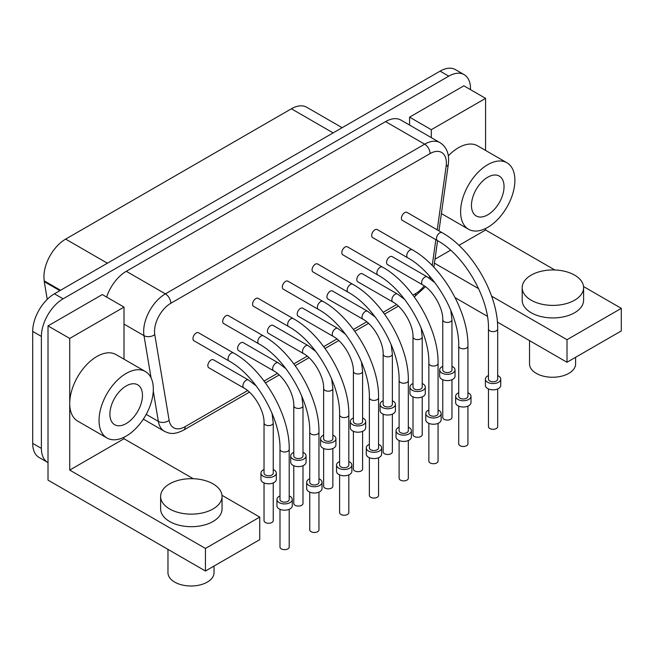 <?xml version="1.0" encoding="UTF-8"?>
<svg xmlns="http://www.w3.org/2000/svg" width="654" height="654" viewBox="0 0 654 654"><rect width="100%" height="100%" fill="white"/><g stroke="black" fill="none" stroke-linecap="round" stroke-linejoin="round"><path stroke-width="0.98" d="M385.574 121.603A30.713 17.732 -60 0 1 400.935 120.083L440.019 142.654A30.713 17.732 -60 0 0 424.667 144.174L385.574 121.603L126.296 271.304L165.38 293.867L424.667 144.174A7.676 4.431 60 0 1 430.095 153.576A23.029 13.301 -60 0 1 446.134 166.386L437.224 229.856M504.038 186.611A23.029 13.301 120 0 0 499.264 176.073A23.029 13.301 120 0 0 487.753 177.209A23.029 13.301 120 0 0 472.703 197.508A23.029 13.301 120 0 0 476.235 215.967A23.029 13.301 120 0 0 487.753 214.823A23.029 13.301 120 0 0 504.038 186.611M470.488 89.639L470.488 88.699A30.713 17.732 120 0 0 464.127 74.638A30.713 17.732 120 0 0 448.767 76.158L63.103 298.821L54.413 293.809L440.085 71.147L448.767 76.158M485.579 228.516L485.579 229.995L458.936 245.373M450.565 250.204L434.992 259.197M318.956 478.761A7.676 4.431 180 0 1 319.781 479.178A7.676 4.431 180 0 1 322.03 482.309A7.676 4.431 180 0 1 317.288 486.404A7.676 4.431 180 0 1 308.925 485.44A7.676 4.431 180 0 1 306.677 482.309A7.676 4.431 180 0 1 309.743 478.761M309.743 432.155L309.743 482.309A4.603 2.657 0 0 0 312.587 484.769A4.603 2.657 0 0 0 317.607 484.189A4.603 2.657 0 0 0 318.956 482.309L318.956 432.155C319.642 397.943 293.319 352.343 263.341 335.829A4.603 2.657 -60 0 0 261.036 336.058A4.603 2.657 -60 0 0 257.782 341.699A4.603 2.657 -60 0 0 258.739 343.808C285.61 358.31 310.625 401.638 309.743 432.155A4.603 2.657 0 0 0 312.587 434.616A4.603 2.657 0 0 0 317.607 434.035A4.603 2.657 0 0 0 318.956 432.155M621.3 330.916L567.01 362.267L567.01 339.696L621.3 308.353L621.3 330.916M41.39 448.391A30.713 17.732 120 0 0 47.75 462.452L39.06 457.44A30.713 17.732 120 0 1 32.7 443.379L41.39 448.391L41.39 336.434A30.713 17.732 -60 0 1 63.103 298.821M32.7 443.379L32.7 331.423A30.713 17.732 -60 0 1 54.413 293.809M47.75 462.452A30.713 17.732 120 0 0 48.012 462.599L48.012 325.905L69.725 338.437L69.725 470.087L124.015 438.744L193.257 478.72M221.984 495.299L259.736 517.101L259.736 539.664L205.446 571.007L205.446 548.444L259.736 517.101M69.725 470.087L205.446 548.444M160.622 496.411L160.622 508.951A30.713 17.732 0 0 0 169.615 521.491A30.713 17.732 0 0 0 213.049 521.491A30.713 17.732 0 0 0 222.041 508.951L222.041 496.411A30.713 17.732 0 0 0 213.049 483.878A30.713 17.732 0 0 0 179.58 480.028A30.713 17.732 0 0 0 160.622 496.411A30.713 17.732 0 0 0 169.615 508.951A30.713 17.732 0 0 0 203.083 512.793A30.713 17.732 0 0 0 222.041 496.411M106.635 297.063A30.713 17.732 -60 0 1 126.296 271.304M167.972 549.376L167.972 572.7A23.029 13.301 0 0 0 174.716 582.109A23.029 13.301 0 0 0 199.822 584.987A23.029 13.301 0 0 0 214.038 572.7L214.038 566.053M460.604 211.692A38.39 22.162 120 0 0 468.558 229.26A38.39 22.162 120 0 0 498.135 218.976A38.39 22.162 120 0 0 514.894 180.349A38.39 22.162 120 0 0 506.94 162.772A38.39 22.162 120 0 0 477.363 173.057A38.39 22.162 120 0 0 460.604 211.692M485.579 150.436L485.579 98.353L431.288 129.696L431.288 137.61M506.94 162.772L477.624 145.842A38.39 22.162 120 0 0 448.333 155.824M529.536 340.628L529.536 363.959A23.029 13.301 0 0 0 536.28 373.36A23.029 13.301 0 0 0 561.385 376.238A23.029 13.301 0 0 0 575.602 363.959L575.602 357.305M145.376 371.521L116.06 354.591A38.39 22.162 120 0 0 86.483 364.875A38.39 22.162 120 0 0 69.725 403.51A38.39 22.162 120 0 0 77.679 421.086L106.994 438.008A38.39 22.162 120 0 0 136.572 427.724A38.39 22.162 120 0 0 153.33 389.089A38.39 22.162 120 0 0 145.376 371.521A38.39 22.162 120 0 0 115.799 381.805A38.39 22.162 120 0 0 99.04 420.432A38.39 22.162 120 0 0 106.994 438.008M124.015 438.744L124.015 437.264M531.179 300.202A30.713 17.732 0 0 0 564.647 304.045A30.713 17.732 0 0 0 583.605 287.662A30.713 17.732 0 0 0 574.613 275.13A30.713 17.732 0 0 0 541.144 271.287A30.713 17.732 0 0 0 522.186 287.662A30.713 17.732 0 0 0 531.179 300.202M522.186 287.662L522.186 300.202A30.713 17.732 0 0 0 531.179 312.743A30.713 17.732 0 0 0 574.613 312.743A30.713 17.732 0 0 0 583.605 300.202L583.605 287.662M464.127 74.638L455.437 69.618A30.713 17.732 120 0 0 440.085 71.147M409.576 125.078L409.576 117.156L463.866 85.813L485.579 98.353M409.576 117.156L431.288 129.696M455.151 297.684L487.361 316.283M497.375 322.062L567.01 362.267M60.528 290.278L44.268 280.893A30.713 17.732 -60 0 1 65.653 239.111L291.39 108.785A30.713 17.732 120 0 1 306.742 107.264L342.132 127.693M59.874 290.654L44.268 281.645L44.268 280.893M126.189 423.571A23.029 13.301 120 0 0 142.474 395.359A23.029 13.301 120 0 0 137.7 384.814A23.029 13.301 120 0 0 126.189 385.958A23.029 13.301 120 0 0 111.139 406.257A23.029 13.301 120 0 0 114.671 424.708A23.029 13.301 120 0 0 126.189 423.571M434.436 263.153L478.622 288.667M491.612 296.164L567.01 339.696M485.579 229.995L554.821 269.971M583.548 286.558L621.3 308.353M48.012 462.599L48.012 480.118L205.446 571.007M48.012 325.905L102.302 294.562L124.015 307.094L69.725 338.437M124.015 359.185L124.015 307.094M228.982 360.983L193.911 340.734A4.603 2.657 -60 0 1 193.208 337.047A4.603 2.657 -60 0 1 196.216 332.984A4.603 2.657 -60 0 1 198.522 332.755L233.592 353.005A4.603 2.657 -60 0 0 231.287 353.234A4.603 2.657 -60 0 0 228.033 358.874A4.603 2.657 -60 0 0 228.982 360.983C255.861 375.486 280.877 418.813 279.994 449.331A4.603 2.657 0 0 0 282.839 451.791A4.603 2.657 0 0 0 287.858 451.219A4.603 2.657 0 0 0 289.207 449.331L289.207 499.484A4.603 2.657 0 0 1 287.858 501.365A4.603 2.657 0 0 1 282.839 501.945A4.603 2.657 0 0 1 279.994 499.484L279.994 449.331M348.091 292.215L313.021 271.974A4.603 2.657 -60 0 1 312.318 268.279A4.603 2.657 -60 0 1 315.326 264.216A4.603 2.657 -60 0 1 317.631 263.995L352.702 284.237A4.603 2.657 -60 0 0 350.397 284.465A4.603 2.657 -60 0 0 347.143 290.106A4.603 2.657 -60 0 0 348.091 292.215C374.971 306.718 399.986 350.045 399.103 380.571A4.603 2.657 0 0 0 401.948 383.023A4.603 2.657 0 0 0 406.968 382.451A4.603 2.657 0 0 0 408.317 380.571L408.317 430.716A4.603 2.657 0 0 1 406.968 432.596A4.603 2.657 0 0 1 401.948 433.177A4.603 2.657 0 0 1 399.103 430.716L399.103 380.571M361.4 361.727L362.602 371.349A4.603 2.657 0 0 1 361.253 373.23A4.603 2.657 0 0 1 354.738 373.23A4.603 2.657 0 0 1 353.389 371.349C353.912 359.749 343.53 341.764 333.221 336.409L298.15 316.168A4.603 2.657 -60 0 1 297.447 312.473A4.603 2.657 -60 0 1 300.456 308.418A4.603 2.657 -60 0 1 302.753 308.189L337.824 328.431L345.565 334.292M318.343 309.391L283.272 289.15A4.603 2.657 -60 0 1 282.569 285.455A4.603 2.657 -60 0 1 285.577 281.392A4.603 2.657 -60 0 1 287.883 281.171L322.953 301.412A4.603 2.657 -60 0 0 320.648 301.641A4.603 2.657 -60 0 0 317.394 307.282A4.603 2.657 -60 0 0 318.343 309.391C345.214 323.894 370.238 367.221 369.355 397.746A4.603 2.657 0 0 0 372.2 400.199A4.603 2.657 0 0 0 377.219 399.627A4.603 2.657 0 0 0 378.568 397.746L378.568 447.892A4.603 2.657 0 0 1 377.219 449.772A4.603 2.657 0 0 1 372.2 450.353A4.603 2.657 0 0 1 369.355 447.892L369.355 397.746M377.849 275.04L342.778 254.79A4.603 2.657 -60 0 1 342.067 251.103A4.603 2.657 -60 0 1 345.075 247.04A4.603 2.657 -60 0 1 347.38 246.811L382.451 267.061A4.603 2.657 -60 0 0 380.146 267.29A4.603 2.657 -60 0 0 376.892 272.931A4.603 2.657 -60 0 0 377.849 275.04C404.72 289.542 429.735 332.87 428.852 363.387A4.603 2.657 0 0 0 431.697 365.848A4.603 2.657 0 0 0 436.717 365.275A4.603 2.657 0 0 0 438.066 363.387L438.066 413.541A4.603 2.657 0 0 1 436.717 415.421A4.603 2.657 0 0 1 431.697 416.001A4.603 2.657 0 0 1 428.852 413.541L428.852 363.387M437.452 240.623L402.382 220.382A4.603 2.657 -60 0 1 401.679 216.687A4.603 2.657 -60 0 1 404.687 212.632A4.603 2.657 -60 0 1 406.992 212.403L442.063 232.644A4.603 2.657 -60 0 0 439.758 232.873A4.603 2.657 -60 0 0 436.504 238.522A4.603 2.657 -60 0 0 437.452 240.623C464.324 255.125 489.347 298.453 488.464 328.978A4.603 2.657 0 0 0 489.813 330.859A4.603 2.657 0 0 0 496.329 330.859A4.603 2.657 0 0 0 497.678 328.978L497.678 379.124A4.603 2.657 0 0 1 496.329 381.004A4.603 2.657 0 0 1 491.309 381.584A4.603 2.657 0 0 1 488.464 379.124L488.464 328.978M258.739 343.808L223.668 323.558A4.603 2.657 -60 0 1 222.957 319.871A4.603 2.657 -60 0 1 225.965 315.808A4.603 2.657 -60 0 1 228.271 315.58L263.341 335.829M458.716 346.154C459.59 315.629 434.575 272.301 407.704 257.807L372.633 237.557A4.603 2.657 -60 0 1 371.93 233.862A4.603 2.657 -60 0 1 374.938 229.807A4.603 2.657 -60 0 1 377.244 229.579L412.314 249.828C442.284 266.333 468.616 311.942 467.929 346.154L467.929 396.299A4.603 2.657 0 0 1 466.58 398.18A4.603 2.657 0 0 1 461.561 398.76A4.603 2.657 0 0 1 458.716 396.299L458.716 346.154A4.603 2.657 0 0 0 460.064 348.034A4.603 2.657 0 0 0 466.58 348.034A4.603 2.657 0 0 0 467.929 346.154M288.594 326.567L253.523 306.325A4.603 2.657 -60 0 1 252.82 302.63A4.603 2.657 -60 0 1 255.828 298.576A4.603 2.657 -60 0 1 258.134 298.347L293.205 318.588A4.603 2.657 -60 0 0 290.899 318.817A4.603 2.657 -60 0 0 287.637 324.458A4.603 2.657 -60 0 0 288.594 326.567C315.465 341.069 340.481 384.397 339.606 414.922A4.603 2.657 0 0 0 342.451 417.375A4.603 2.657 0 0 0 347.47 416.802A4.603 2.657 0 0 0 348.819 414.922L348.819 465.068A4.603 2.657 0 0 1 347.47 466.948A4.603 2.657 0 0 1 342.451 467.528A4.603 2.657 0 0 1 339.606 465.068L339.606 414.922M331.652 378.903L332.853 388.525A4.603 2.657 0 0 1 331.504 390.405A4.603 2.657 0 0 1 324.989 390.405A4.603 2.657 0 0 1 323.64 388.525C324.163 376.925 313.781 358.94 303.472 353.585L268.402 333.344A4.603 2.657 -60 0 1 267.69 329.649A4.603 2.657 -60 0 1 270.699 325.594A4.603 2.657 -60 0 1 273.004 325.365L308.075 345.606L315.808 351.468M391.157 344.552L392.359 354.174A4.603 2.657 0 0 1 391.01 356.054A4.603 2.657 0 0 1 384.495 356.054A4.603 2.657 0 0 1 383.146 354.174C383.669 342.573 373.279 324.588 362.97 319.234L327.899 298.992A4.603 2.657 -60 0 1 327.196 295.297A4.603 2.657 -60 0 1 330.205 291.234A4.603 2.657 -60 0 1 332.51 291.014L367.581 311.255L375.314 317.116M272.048 413.32L273.249 422.942A4.603 2.657 0 0 1 271.901 424.822A4.603 2.657 0 0 1 265.385 424.822A4.603 2.657 0 0 1 264.036 422.942C264.559 411.341 254.169 393.348 243.86 388.002L208.79 367.752A4.603 2.657 -60 0 1 208.086 364.065A4.603 2.657 -60 0 1 211.095 360.002A4.603 2.657 -60 0 1 213.4 359.774L248.471 380.023L256.204 385.876M422.582 284.825L387.511 264.576A4.603 2.657 -60 0 1 386.8 260.881A4.603 2.657 -60 0 1 389.809 256.826A4.603 2.657 -60 0 1 392.114 256.597L427.185 276.846A4.603 2.657 -60 0 0 424.879 277.067A4.603 2.657 -60 0 0 421.626 282.716A4.603 2.657 -60 0 0 422.582 284.825C432.891 290.172 443.273 308.157 442.75 319.757A4.603 2.657 0 0 0 445.595 322.218A4.603 2.657 0 0 0 450.614 321.645A4.603 2.657 0 0 0 451.963 319.757L451.963 369.911A4.603 2.657 0 0 1 450.614 371.791A4.603 2.657 0 0 1 445.595 372.371A4.603 2.657 0 0 1 442.75 369.911L442.75 319.757M392.833 302.001L357.763 281.751A4.603 2.657 -60 0 1 357.051 278.056A4.603 2.657 -60 0 1 360.06 274.001A4.603 2.657 -60 0 1 362.365 273.773L397.436 294.022A4.603 2.657 -60 0 0 395.13 294.251A4.603 2.657 -60 0 0 391.877 299.892A4.603 2.657 -60 0 0 392.833 302.001C403.142 307.347 413.524 325.332 413.001 336.941A4.603 2.657 0 0 0 415.846 339.393A4.603 2.657 0 0 0 420.865 338.821A4.603 2.657 0 0 0 422.214 336.941L422.214 387.086A4.603 2.657 0 0 1 420.865 388.966A4.603 2.657 0 0 1 415.846 389.547A4.603 2.657 0 0 1 413.001 387.086L413.001 336.941M301.796 396.144L302.998 405.766A4.603 2.657 0 0 1 301.649 407.646A4.603 2.657 0 0 1 295.134 407.646A4.603 2.657 0 0 1 293.785 405.766C294.308 394.166 283.918 376.173 273.609 370.826L238.538 350.577A4.603 2.657 -60 0 1 237.835 346.89A4.603 2.657 -60 0 1 240.844 342.827A4.603 2.657 -60 0 1 243.149 342.598L278.22 362.847L285.953 368.701M378.568 444.344A7.676 4.431 180 0 1 379.385 444.761A7.676 4.431 180 0 1 381.634 447.892L381.634 454.162A7.676 4.431 180 0 1 376.9 458.258A7.676 4.431 180 0 1 368.529 457.293A7.676 4.431 180 0 1 366.281 454.162L366.281 447.892A7.676 4.431 180 0 1 369.355 444.344M44.268 281.645L47.235 299.36M369.355 457.71L369.355 495.413A4.603 2.657 0 0 0 372.2 497.866A4.603 2.657 0 0 0 377.219 497.293A4.603 2.657 0 0 0 378.568 495.413L378.568 457.71M381.634 447.892A7.676 4.431 180 0 1 376.9 451.988A7.676 4.431 180 0 1 368.529 451.031A7.676 4.431 180 0 1 366.281 447.892M467.929 392.76A7.676 4.431 180 0 1 468.746 393.168A7.676 4.431 180 0 1 470.994 396.299L470.994 402.57A7.676 4.431 180 0 1 466.261 406.665A7.676 4.431 180 0 1 457.89 405.709A7.676 4.431 180 0 1 455.642 402.57L455.642 396.299A7.676 4.431 180 0 1 458.716 392.76M408.317 427.168A7.676 4.431 180 0 1 409.142 427.585A7.676 4.431 180 0 1 411.391 430.716L411.391 436.986A7.676 4.431 180 0 1 406.649 441.082A7.676 4.431 180 0 1 398.278 440.117A7.676 4.431 180 0 1 396.03 436.986L396.03 430.716A7.676 4.431 180 0 1 399.103 427.168M411.391 430.716A7.676 4.431 180 0 1 406.649 434.812A7.676 4.431 180 0 1 398.278 433.855A7.676 4.431 180 0 1 396.03 430.716M322.03 482.309L322.03 488.579A7.676 4.431 180 0 1 317.288 492.675A7.676 4.431 180 0 1 308.925 491.71A7.676 4.431 180 0 1 306.677 488.579L306.677 482.309M458.716 406.118L458.716 443.821A4.603 2.657 0 0 0 461.561 446.273A4.603 2.657 0 0 0 466.58 445.701A4.603 2.657 0 0 0 467.929 443.821L467.929 406.118M497.678 375.584A7.676 4.431 180 0 1 498.495 375.993A7.676 4.431 180 0 1 500.743 379.124L500.743 385.394A7.676 4.431 180 0 1 496.01 389.49A7.676 4.431 180 0 1 487.639 388.533A7.676 4.431 180 0 1 485.391 385.394L485.391 379.124A7.676 4.431 180 0 1 488.464 375.584M500.743 379.124A7.676 4.431 180 0 1 496.01 383.219A7.676 4.431 180 0 1 487.639 382.263A7.676 4.431 180 0 1 485.391 379.124M289.207 495.936A7.676 4.431 180 0 1 290.033 496.353A7.676 4.431 180 0 1 292.281 499.484L292.281 505.755A7.676 4.431 180 0 1 287.539 509.85A7.676 4.431 180 0 1 279.168 508.886A7.676 4.431 180 0 1 276.92 505.755L276.92 499.484A7.676 4.431 180 0 1 279.994 495.936M292.281 499.484A7.676 4.431 180 0 1 287.539 503.58A7.676 4.431 180 0 1 279.168 502.615A7.676 4.431 180 0 1 276.92 499.484M323.64 448.497L323.64 486.192A4.603 2.657 0 0 0 326.485 488.652A4.603 2.657 0 0 0 331.504 488.08A4.603 2.657 0 0 0 332.853 486.192L332.853 448.497M422.214 383.538A7.676 4.431 180 0 1 423.04 383.955A7.676 4.431 180 0 1 425.288 387.086L425.288 393.356A7.676 4.431 180 0 1 420.547 397.452A7.676 4.431 180 0 1 412.175 396.488A7.676 4.431 180 0 1 409.927 393.356L409.927 387.086A7.676 4.431 180 0 1 413.001 383.538M425.288 387.086A7.676 4.431 180 0 1 420.547 391.182A7.676 4.431 180 0 1 412.175 390.225A7.676 4.431 180 0 1 409.927 387.086M413.001 396.904L413.001 434.608A4.603 2.657 0 0 0 415.846 437.06A4.603 2.657 0 0 0 420.865 436.488A4.603 2.657 0 0 0 422.214 434.608L422.214 396.904M428.852 423.359L428.852 461.062A4.603 2.657 0 0 0 431.697 463.514A4.603 2.657 0 0 0 436.717 462.942A4.603 2.657 0 0 0 438.066 461.062L438.066 423.359M348.819 461.52A7.676 4.431 180 0 1 349.637 461.937A7.676 4.431 180 0 1 351.885 465.068L351.885 471.338A7.676 4.431 180 0 1 347.151 475.433A7.676 4.431 180 0 1 338.78 474.469A7.676 4.431 180 0 1 336.532 471.338L336.532 465.068A7.676 4.431 180 0 1 339.606 461.52M353.389 431.321L353.389 469.016A4.603 2.657 0 0 0 356.234 471.477A4.603 2.657 0 0 0 361.253 470.896A4.603 2.657 0 0 0 362.602 469.016L362.602 431.321M488.464 388.942L488.464 426.645A4.603 2.657 0 0 0 491.309 429.098A4.603 2.657 0 0 0 496.329 428.525A4.603 2.657 0 0 0 497.678 426.645L497.678 388.942M399.103 440.534L399.103 478.238A4.603 2.657 0 0 0 401.948 480.69A4.603 2.657 0 0 0 406.968 480.118A4.603 2.657 0 0 0 408.317 478.238L408.317 440.534M383.146 354.174L383.146 404.327A4.603 2.657 0 0 0 385.983 406.78A4.603 2.657 0 0 0 391.01 406.208A4.603 2.657 0 0 0 392.359 404.327L392.359 354.174M273.249 469.547A7.676 4.431 180 0 1 274.067 469.956A7.676 4.431 180 0 1 276.315 473.095L276.315 479.366A7.676 4.431 180 0 1 271.573 483.461A7.676 4.431 180 0 1 263.21 482.497A7.676 4.431 180 0 1 260.962 479.366L260.962 473.095A7.676 4.431 180 0 1 264.036 469.547M323.64 388.525L323.64 438.679A4.603 2.657 0 0 0 326.485 441.139A4.603 2.657 0 0 0 331.504 440.559A4.603 2.657 0 0 0 332.853 438.679L332.853 388.525M451.963 366.363A7.676 4.431 180 0 1 452.789 366.78A7.676 4.431 180 0 1 455.037 369.911L455.037 376.181A7.676 4.431 180 0 1 450.295 380.276A7.676 4.431 180 0 1 441.932 379.312A7.676 4.431 180 0 1 439.684 376.181L439.684 369.911A7.676 4.431 180 0 1 442.75 366.363M362.602 417.955A7.676 4.431 180 0 1 363.428 418.372A7.676 4.431 180 0 1 365.676 421.503L365.676 427.773A7.676 4.431 180 0 1 360.934 431.869A7.676 4.431 180 0 1 352.571 430.904A7.676 4.431 180 0 1 350.323 427.773L350.323 421.503A7.676 4.431 180 0 1 353.389 417.955M353.389 371.349L353.389 421.503A4.603 2.657 0 0 0 356.234 423.956A4.603 2.657 0 0 0 361.253 423.383A4.603 2.657 0 0 0 362.602 421.503L362.602 371.349M365.676 421.503A7.676 4.431 180 0 1 360.934 425.599A7.676 4.431 180 0 1 352.571 424.634A7.676 4.431 180 0 1 350.323 421.503M264.036 482.905L264.036 520.609A4.603 2.657 0 0 0 266.873 523.069A4.603 2.657 0 0 0 271.901 522.489A4.603 2.657 0 0 0 273.249 520.609L273.249 482.905M276.315 473.095A7.676 4.431 180 0 1 271.573 477.191A7.676 4.431 180 0 1 263.21 476.226A7.676 4.431 180 0 1 260.962 473.095M264.036 422.942L264.036 473.095A4.603 2.657 0 0 0 266.873 475.548A4.603 2.657 0 0 0 271.901 474.976A4.603 2.657 0 0 0 273.249 473.095L273.249 422.942M392.359 400.779A7.676 4.431 180 0 1 393.177 401.188A7.676 4.431 180 0 1 395.425 404.327L395.425 410.598A7.676 4.431 180 0 1 390.691 414.693A7.676 4.431 180 0 1 382.32 413.729A7.676 4.431 180 0 1 380.072 410.598L380.072 404.327A7.676 4.431 180 0 1 383.146 400.779M395.425 404.327A7.676 4.431 180 0 1 390.691 408.423A7.676 4.431 180 0 1 382.32 407.458A7.676 4.431 180 0 1 380.072 404.327M455.037 369.911A7.676 4.431 180 0 1 450.295 374.006A7.676 4.431 180 0 1 441.932 373.042A7.676 4.431 180 0 1 439.684 369.911M383.146 414.137L383.146 451.84A4.603 2.657 0 0 0 385.983 454.301A4.603 2.657 0 0 0 391.01 453.721A4.603 2.657 0 0 0 392.359 451.84L392.359 414.137M442.75 379.729L442.75 417.432A4.603 2.657 0 0 0 445.595 419.884A4.603 2.657 0 0 0 450.614 419.312A4.603 2.657 0 0 0 451.963 417.432L451.963 379.729M302.998 452.372A7.676 4.431 180 0 1 303.816 452.781A7.676 4.431 180 0 1 306.064 455.92L306.064 462.19A7.676 4.431 180 0 1 301.331 466.277A7.676 4.431 180 0 1 292.959 465.321A7.676 4.431 180 0 1 290.711 462.19L290.711 455.92A7.676 4.431 180 0 1 293.785 452.372M306.064 455.92A7.676 4.431 180 0 1 301.331 460.015A7.676 4.431 180 0 1 292.959 459.051A7.676 4.431 180 0 1 290.711 455.92M309.743 492.127L309.743 529.822A4.603 2.657 0 0 0 312.587 532.282A4.603 2.657 0 0 0 317.607 531.71A4.603 2.657 0 0 0 318.956 529.822L318.956 492.127M293.785 405.766L293.785 455.92A4.603 2.657 0 0 0 296.63 458.372A4.603 2.657 0 0 0 301.649 457.8A4.603 2.657 0 0 0 302.998 455.92L302.998 405.766M351.885 465.068A7.676 4.431 180 0 1 347.151 469.163A7.676 4.431 180 0 1 338.78 468.207A7.676 4.431 180 0 1 336.532 465.068M438.066 409.993A7.676 4.431 180 0 1 438.891 410.41A7.676 4.431 180 0 1 441.139 413.541L441.139 419.811A7.676 4.431 180 0 1 436.398 423.906A7.676 4.431 180 0 1 428.035 422.942A7.676 4.431 180 0 1 425.787 419.811L425.787 413.541A7.676 4.431 180 0 1 428.852 409.993M332.853 435.131A7.676 4.431 180 0 1 333.679 435.548A7.676 4.431 180 0 1 335.927 438.679L335.927 444.949A7.676 4.431 180 0 1 331.186 449.045A7.676 4.431 180 0 1 322.823 448.08A7.676 4.431 180 0 1 320.574 444.949L320.574 438.679A7.676 4.431 180 0 1 323.64 435.131M293.785 465.73L293.785 503.433A4.603 2.657 0 0 0 296.63 505.894A4.603 2.657 0 0 0 301.649 505.313A4.603 2.657 0 0 0 302.998 503.433L302.998 465.73M335.927 438.679A7.676 4.431 180 0 1 331.186 442.774A7.676 4.431 180 0 1 322.823 441.81A7.676 4.431 180 0 1 320.574 438.679M470.994 396.299A7.676 4.431 180 0 1 466.261 400.395A7.676 4.431 180 0 1 457.89 399.439A7.676 4.431 180 0 1 455.642 396.299M279.994 509.303L279.994 547.006A4.603 2.657 0 0 0 282.839 549.458A4.603 2.657 0 0 0 287.858 548.886A4.603 2.657 0 0 0 289.207 547.006L289.207 509.303M441.139 413.541A7.676 4.431 180 0 1 436.398 417.636A7.676 4.431 180 0 1 428.035 416.672A7.676 4.431 180 0 1 425.787 413.541M339.606 474.886L339.606 512.589A4.603 2.657 0 0 0 342.451 515.041A4.603 2.657 0 0 0 347.47 514.469A4.603 2.657 0 0 0 348.819 512.589L348.819 474.886M41.39 336.434L32.7 331.423M437.591 240.705L433.945 266.644A7.676 3.597 -172 0 1 433.79 267.151M429.694 276.323A23.029 13.301 -60 0 1 428.999 277.966M424.225 285.855A23.029 13.301 -60 0 1 415.74 293.507L412.968 295.109M425.411 286.697L414.309 296.932A7.676 4.431 -120 0 0 415.74 293.507M124.015 324.106L143.994 335.649A30.713 17.732 -60 0 1 165.38 293.867A7.676 4.431 60 0 1 170.808 303.276L430.095 153.576M438.973 230.862L448.309 164.317A7.676 3.597 -172 0 1 446.134 166.386M435.85 239.699L432.22 265.524M146.202 414.374L158.358 421.389L153.281 391.067M143.349 419.14L164.383 431.28A30.713 17.732 -60 0 1 158.358 421.389A7.676 5.134 170.5 0 0 169.133 420.35L154.769 334.603A7.676 5.134 170.5 0 1 143.994 335.649L151.066 377.873M247.596 390.585L185.172 426.629A7.676 4.431 60 0 1 183.578 430.144C173.514 435.188 169.222 433.561 164.383 431.28M185.172 426.629A23.029 13.301 -60 0 1 169.133 420.35M154.769 334.603A23.029 13.301 -60 0 1 170.808 303.276M396.569 304.576L383.211 312.285M366.706 321.817L353.462 329.461M336.957 338.993L323.714 346.636M307.208 356.168L293.859 363.877M277.345 373.409L264.102 381.053M333.131 132.893L291.39 108.785M107.403 263.219L65.653 239.111M273.609 370.826A4.603 2.657 -60 0 1 272.906 367.139A4.603 2.657 -60 0 1 275.914 363.076A4.603 2.657 -60 0 1 278.22 362.847M303.472 353.585A4.603 2.657 -60 0 1 302.761 349.898A4.603 2.657 -60 0 1 305.77 345.835A4.603 2.657 -60 0 1 308.075 345.606M407.704 257.807A4.603 2.657 -60 0 1 407.001 254.112A4.603 2.657 -60 0 1 410.009 250.049A4.603 2.657 -60 0 1 412.314 249.828M243.86 388.002A4.603 2.657 -60 0 1 243.157 384.315A4.603 2.657 -60 0 1 246.166 380.252A4.603 2.657 -60 0 1 248.471 380.023M362.97 319.234A4.603 2.657 -60 0 1 362.267 315.547A4.603 2.657 -60 0 1 365.275 311.484A4.603 2.657 -60 0 1 367.581 311.255M333.221 336.409A4.603 2.657 -60 0 1 332.51 332.723A4.603 2.657 -60 0 1 335.527 328.66A4.603 2.657 -60 0 1 337.824 328.431M433.945 266.644L433.864 267.224M430.765 277.549L430.193 278.784M448.309 164.317C449.568 154.287 446.805 147.06 440.019 142.654M441.393 213.58L468.558 229.26M398.376 306.129L384.56 314.108M368.513 323.37L354.811 331.284M338.764 340.546L325.054 348.459M309.015 357.722L295.199 365.7M279.152 374.963L265.45 382.876M249.403 392.138L183.578 430.144M289.207 449.331C289.894 415.127 263.562 369.518 233.592 353.005M348.819 414.922C349.506 380.71 323.174 335.101 293.205 318.588M408.317 380.571C409.003 346.358 382.672 300.75 352.702 284.237M451.963 319.757L450.761 310.135M434.918 282.7L427.185 276.846M378.568 397.746C379.255 363.534 352.923 317.926 322.953 301.412M497.678 328.978C498.364 294.766 472.033 249.158 442.063 232.644M438.066 363.387C438.752 329.183 412.429 283.574 382.451 267.061M422.214 336.941L421.184 328.046M404.622 299.36L397.436 294.022"/></g></svg>
